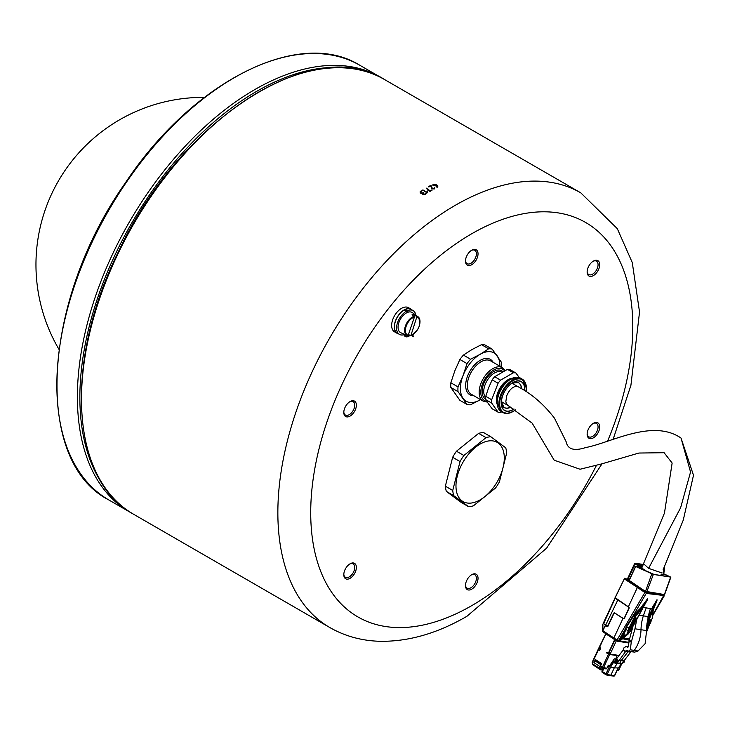 <?xml version="1.0" encoding="UTF-8"?>
<svg xmlns="http://www.w3.org/2000/svg" width="730" height="730" viewBox="0 0 730 730"><rect width="100%" height="100%" fill="white"/><g stroke="black" fill="none" stroke-linecap="round" stroke-linejoin="round"><path stroke-width="1.09" d="M405.451 334.796L405.15 335.179L405.205 334.687M405.551 336.065L405.551 336.055A6.725 3.878 120 0 1 404.402 334.568A6.725 3.878 120 0 0 405.551 336.065A6.725 3.878 120 0 0 409.539 335.316M413.18 336.785L413.527 336.357L412.505 334.906L413.536 336.357L413.18 336.795L412.039 335.161M405.305 336.539A7.218 4.17 -60 0 0 409.913 335.49A7.218 4.17 -60 0 1 405.305 336.539A7.218 4.17 -60 0 1 404 334.705M474.892 249.368A8.888 5.128 120 0 0 471.753 250.207A8.888 5.128 120 0 0 465.475 261.094A8.888 5.128 120 0 0 474.892 261.933A8.888 5.128 120 0 0 474.892 249.368M596.565 435.025A8.888 5.128 120 0 0 599.494 425.179A8.888 5.128 120 0 0 593.426 423.309A8.888 5.128 120 0 0 587.139 434.186A8.888 5.128 120 0 0 596.565 435.025M343.803 574.674A8.888 5.128 120 0 0 350.081 578.306A8.888 5.128 120 0 0 356.368 567.42A8.888 5.128 120 0 0 350.081 563.797A8.888 5.128 120 0 0 343.803 574.674M468.614 590.013A8.888 5.128 120 0 0 477.821 580.295A8.888 5.128 120 0 0 471.753 574.665A8.888 5.128 120 0 0 465.475 585.542A8.888 5.128 120 0 0 468.614 590.013M599.704 264.707A8.888 5.128 120 0 0 593.426 261.075A8.888 5.128 120 0 0 587.139 271.962A8.888 5.128 120 0 0 593.426 275.584A8.888 5.128 120 0 0 599.704 264.707M346.942 404.356A8.888 5.128 120 0 0 343.803 412.45A8.888 5.128 120 0 0 350.081 416.082A8.888 5.128 120 0 0 356.368 405.196A8.888 5.128 120 0 0 350.081 401.564A8.888 5.128 120 0 0 346.942 404.356M420.672 191.807L420.672 192.702L420.672 191.817L420.672 192.693L422.643 192.957A250.965 144.896 -60 0 1 423.135 192.656L423.628 192.939A250.974 144.896 120 0 0 423.135 193.231L423.135 194.125L424.614 194.098A250.965 144.896 -60 0 1 425.599 193.496L426.092 193.779A250.974 144.896 120 0 0 425.106 194.372L422.643 194.426L422.15 193.55L420.179 193.003L420.179 191.534A250.965 144.896 -60 0 1 421.164 190.931L421.657 191.214A250.974 144.896 120 0 0 420.672 191.807L420.672 192.702L422.643 192.948A250.974 144.896 -60 0 1 423.135 192.647L423.628 192.638M422.643 194.436L422.15 193.559L422.643 194.426M423.135 193.231L423.135 194.125L424.614 194.089A250.974 144.896 -60 0 1 425.599 193.486L426.092 193.477M420.179 191.525L420.179 193.003L420.179 191.525A250.974 144.896 -60 0 1 421.164 190.922L421.657 190.913M437.845 186.269L436.932 187.291L436.659 185.529A250.974 144.896 120 0 0 435.947 185.904L432.99 185.566L432.99 184.206L435.445 184.27L436.932 185.128L437.845 186.25L437.599 187.154L437.845 186.25L436.932 185.128M436.85 187.108L437.142 186.223M435.454 185.63A250.965 144.896 -60 0 1 436.184 185.247L433.483 184.48L433.483 185.301L435.454 185.621A250.974 144.896 -60 0 1 436.184 185.237M433.483 184.48L433.483 185.311L433.483 184.489L433.483 185.311L435.454 185.621M432.99 184.197L432.99 185.566L432.99 184.197L435.445 184.261L436.932 185.119M434.469 188.915L432.005 188.887L430.572 186.05A250.974 144.896 120 0 0 429.048 186.898L428.546 186.615A250.974 144.896 -60 0 1 430.517 185.529L432.488 188.623L433.976 188.632L434.706 187.674L434.469 188.924L434.788 187.738L434.469 188.915M428.546 186.907L428.546 186.625A250.965 144.896 -60 0 1 430.517 185.539L431.019 185.529M431.12 185.639L432.488 188.614L433.976 188.623L434.213 187.656L434.788 187.738M426.083 188.011L428.127 189.408A250.965 144.896 -60 0 1 428.309 189.298L428.802 189.581A250.974 144.896 120 0 0 428.51 189.745L429.851 190.968A250.965 144.896 -60 0 1 431.512 190.019L432.005 190.302A250.974 144.896 120 0 0 430.034 191.424L428.008 190.037A250.974 144.896 120 0 0 427.816 190.147L427.324 189.864A250.965 144.896 -60 0 1 427.625 189.7L426.083 188.021L428.127 189.408A250.974 144.896 -60 0 1 428.309 189.289L428.802 189.289M432.005 190.01L431.512 190.019A250.974 144.896 -60 0 0 429.851 190.959L429.851 190.968M428.51 189.745L429.851 190.959M422.643 190.329L423.135 190.028L426.977 192.255L427.579 191.442L427.671 192.702L427.077 192.884L422.643 190.028L426.977 192.255L427.579 191.442M349.661 401.829A7.72 4.462 -60 0 1 353.128 401.664A7.72 4.462 -60 0 1 351.997 412.231A7.72 4.462 -60 0 1 345.399 415.041A7.72 4.462 -60 0 1 343.812 411.948M471.324 250.472A7.72 4.462 -60 0 1 473.661 249.952A7.72 4.462 -60 0 1 474.792 250.299A7.72 4.462 -60 0 1 475.267 258.329A7.72 4.462 -60 0 1 468.204 264.023A7.72 4.462 -60 0 1 467.072 263.676A7.72 4.462 -60 0 1 465.484 260.592M592.997 261.34A7.72 4.462 -60 0 1 596.465 261.167A7.72 4.462 -60 0 1 598.062 264.707A7.72 4.462 -60 0 1 594.695 272.473A7.72 4.462 -60 0 1 588.745 274.544A7.72 4.462 -60 0 1 587.157 271.46M592.997 423.564A7.72 4.462 -60 0 1 596.465 423.4A7.72 4.462 -60 0 1 595.333 433.967A7.72 4.462 -60 0 1 588.745 436.777A7.72 4.462 -60 0 1 587.157 433.684M471.324 574.93A7.72 4.462 -60 0 1 473.661 574.41A7.72 4.462 -60 0 1 474.792 574.756A7.72 4.462 -60 0 1 475.267 582.777A7.72 4.462 -60 0 1 468.204 588.48A7.72 4.462 -60 0 1 467.072 588.134A7.72 4.462 -60 0 1 465.484 585.049M349.661 564.062A7.72 4.462 -60 0 1 353.128 563.889A7.72 4.462 -60 0 1 354.725 567.42A7.72 4.462 -60 0 1 351.349 575.194A7.72 4.462 -60 0 1 345.399 577.266A7.72 4.462 -60 0 1 343.812 574.182M382.374 78.329A250.974 144.896 120 0 0 380.339 77.115A250.974 144.896 120 0 0 343.584 65.773A250.974 144.896 120 0 0 114.062 251.001A250.974 144.896 120 0 0 129.365 511.812A250.974 144.896 120 0 0 131.436 512.971M105.102 487.905A249.806 144.23 -60 0 1 103.523 281.753A249.806 144.23 -60 0 1 347.498 68.054M412.258 310.131A13.943 8.048 120 0 0 411.109 309.201L408.481 307.677A13.943 8.048 120 0 0 394.538 315.725A13.943 8.048 120 0 0 394.538 331.831L397.166 333.345A13.943 8.048 120 0 0 398.553 333.875M411.109 309.201A13.943 8.048 120 0 0 397.166 317.249A13.943 8.048 120 0 0 397.166 333.345M404.694 334.459A13.715 7.911 -60 0 1 399.42 334.376A13.715 7.911 -60 0 1 397.476 322.87A13.715 7.911 -60 0 1 407.075 310.88L403.708 310.332A13.715 7.911 -60 0 0 395.103 322.432A13.715 7.911 -60 0 0 397.284 333.145L399.42 334.376M404.566 310.46L404.566 309.839L407.933 310.515L407.933 312.257M407.075 312.595L407.075 310.88M404.566 309.839A13.715 7.911 -60 0 1 410.99 309.401L413.125 310.633A13.715 7.911 -60 0 1 415.835 315.159M407.933 310.515A13.715 7.911 -60 0 1 413.125 310.633M414.229 316.282A10.877 6.278 120 0 0 405.305 326.374A10.877 6.278 120 0 0 407.221 335.581A10.877 6.278 120 0 0 407.988 335.827L414.439 317.039L412.058 314.721A11.151 6.442 -60 0 1 414.457 314.594L416.83 316.902L410.926 335.371L408.043 334.65M407.988 335.827L408.535 335.508A10.293 5.94 -60 0 1 406.053 326.565A10.293 5.94 -60 0 1 414.439 317.039M416.83 316.902A10.293 5.94 -60 0 1 419.312 325.845A10.293 5.94 -60 0 1 410.926 335.371L410.379 335.7M413.974 316.099L414.457 314.594M408.052 335.846L400.834 332.752A11.616 6.707 -60 0 1 398.79 322.916A11.616 6.707 -60 0 1 412.432 312.668L418.071 316.784A10.877 6.278 120 0 0 416.629 316.154M490.843 436.759L483.442 432.488A38.343 22.137 120 0 0 478.634 433.374L456.469 451.222A38.343 22.137 120 0 0 452.646 457.299L445.355 486.189A38.343 22.137 120 0 0 446.34 491.381L461.214 502.432L468.605 506.702L453.731 495.652A38.343 22.137 -60 0 1 452.746 490.46L460.037 461.561A38.343 22.137 -60 0 1 463.869 455.493L486.025 437.635A38.343 22.137 -60 0 1 490.843 436.759L505.717 447.8A38.343 22.137 -60 0 1 506.693 452.992L499.411 481.891A38.343 22.137 -60 0 1 495.579 487.969L473.423 505.817A38.343 22.137 -60 0 1 468.605 506.702M486.025 437.635L478.634 433.374M456.469 451.222L463.869 455.493M453.731 495.652L446.34 491.381M445.355 486.189L452.746 490.46M460.037 461.561L452.646 457.299M661.991 572.211L661.024 572.639L648.605 568.36L643.678 563.797M663.141 569.719L683.271 520.089L693.5 475.239L681.026 438.064C652.474 418.409 610.827 442.882 585.652 447.563C574.163 451.304 567.666 449.351 566.142 441.723L554.49 418.19C543.896 404.402 531.769 393.917 518.127 386.745L516.53 386.289C512.542 386.717 509.275 389.875 506.73 395.769L505.826 401.719L506.638 404.201L508.089 405.497M499.849 366.204A27.886 16.106 120 0 0 497.212 355.848A27.886 16.106 120 0 0 480.13 354.324A27.886 16.106 120 0 0 463.057 375.567A27.886 16.106 120 0 0 463.057 398.343A27.886 16.106 120 0 0 480.13 399.867A27.886 16.106 120 0 0 480.559 399.611L470.567 404.776A30.678 17.712 120 0 1 467.045 404.466L459.891 400.332L450.848 387.475L458.011 391.608L467.045 404.466M526.394 388.278L526.102 391.672A19.007 10.977 120 0 0 526.394 388.278L526.394 388.214A19.08 11.014 -60 0 1 526.394 388.25A19.007 10.977 120 0 0 512.953 380.522A19.007 10.977 120 0 0 499.512 403.799A19.007 10.977 120 0 0 512.953 411.556L512.953 411.556A19.007 10.977 120 0 0 515.38 409.904L512.898 411.592A19.08 11.014 -60 0 1 499.402 403.799A19.08 11.014 -60 0 1 512.898 380.43A19.08 11.014 -60 0 1 526.394 388.214L522.187 379.107A19.29 11.132 120 0 0 502.906 390.24A19.29 11.132 120 0 0 502.906 412.514A19.29 11.132 120 0 0 506.364 413.417M519.313 377.583L515.864 372.993A21.718 12.538 120 0 0 513.363 372.774L500.57 380.157A21.718 12.538 120 0 0 498.079 383.259L491.682 399.748A21.718 12.538 120 0 0 491.682 403.079L498.079 412.176A21.718 12.538 120 0 0 500.57 412.404L501.756 411.848M515.864 372.993L509.942 369.581A21.718 12.538 120 0 0 507.45 369.353L513.363 372.774M500.57 380.157L494.648 376.744L507.45 369.353M491.682 399.748L485.76 396.335L488.58 387.876L492.157 379.846L498.079 383.259M498.079 412.176L492.157 408.763L488.58 403.991L485.76 399.657L491.682 403.079M485.76 396.335A21.718 12.538 120 0 0 485.76 399.657M494.648 376.744A21.718 12.538 120 0 0 492.157 379.846M454.836 370.822L459.891 359.488L467.045 363.622L463.057 375.567L458.011 386.909L450.848 382.776L454.836 370.822M471.918 349.579L481.481 344.67L488.644 348.803L480.13 354.324L470.567 359.233L463.413 355.099L471.918 349.579M501.127 366.944L501.2 366.67A30.678 17.712 120 0 0 501.2 361.971L492.166 349.113L485.003 344.98A30.678 17.712 120 0 0 481.481 344.67M492.166 349.113A30.678 17.712 120 0 0 488.644 348.803M470.567 359.233A30.678 17.712 120 0 0 467.045 363.622M458.011 386.909A30.678 17.712 120 0 0 458.011 391.608M463.413 355.099A30.678 17.712 120 0 0 459.891 359.488M450.848 382.776A30.678 17.712 120 0 0 450.848 387.475M616.412 640.63L610.152 654.08L618.839 655.412M610.152 654.08L606.895 652.292L606.603 652.912L609.468 654.472L609.705 653.961M618.584 655.795L609.468 654.472M620.701 640.356L619.314 640.867L623.329 634.297L626.349 626.459L633.412 615.189L641.059 607.625L647.729 598.463L646.26 601.958M623.329 634.297L625.208 635.474L620.965 638.978L623.867 634.616L625.929 629.278L625.327 629.068L618.483 640.739L617.06 640A1.159 0.657 -57.4 0 0 617.115 641.086A1.159 0.657 -57.4 0 0 617.27 641.141A1.159 0.931 -81.3 0 0 618.483 640.739L619.524 640.821L620.965 638.978L620.427 638.65M625.309 629.233L628.284 630.747L627.079 633.795L625.208 635.474L625.665 635.912L619.524 640.821M625.948 629.132L626.349 626.459M625.665 635.912L627.572 634.114L628.922 630.893L628.284 630.747A4.645 2.619 -56.8 0 1 628.977 628.11L626.723 626.714L633.95 615.5L633.412 615.189M635.739 620.655L635.082 616.549L633.804 614.605L646.36 593.171L637.856 587.102L637.39 587.467L644.891 592.495L617.06 640L613.866 637.965L622.982 618.401L623.904 618.748M635.082 616.549L634.781 616.038A7.647 5.192 10.2 0 1 635.073 615.928A4.645 2.619 -56.7 0 1 637.144 613.474L636.423 612.999L641.597 607.944L641.059 607.625M634.324 614.97L636.423 612.999L636.086 612.424M634.872 616.23A7.592 5.119 12.1 0 1 635.155 616.138L635.648 616.193L636.177 620.108L635.739 620.874M643.322 607.378L652.383 608.911L647.911 617.708M646.962 623.694L647.784 623.046L647.127 622.763L647.364 622.079L653.396 606.949L652.812 606.694L656.863 599.868L655.713 603.783M664.063 595.543L649.49 593.8L646.36 593.171L645.366 592.121M650.695 608.51L650.101 609.641M650.457 608.473A118.023 90.42 -91.5 0 0 648.176 616.604L645.101 643.714L638.029 650.996L634.698 652.127L631.687 651.762A3.486 2.783 98.7 0 1 631.55 651.744L628.521 651.178L630.255 649.8L631.258 642.29L634.954 628.795L641.004 629.698A30.578 24.382 98.7 0 1 634.16 650.539A3.486 2.783 98.7 0 1 631.687 651.762M646.771 630.611L641.004 629.698A38.188 30.45 98.7 0 1 643.349 615.883A116.189 92.637 98.7 0 1 646.26 607.825M628.329 646.908L626.112 646.57L627.809 647.236L628.393 646.716L629.068 640.849L632.901 626.623M636.733 619.542L634.954 628.795M646.917 624.15L651.142 621.093L650.713 622.225L646.871 624.725M646.935 623.967L651.415 620.591L647.583 623.602M651.817 619.122L651.689 619.971L647.784 623.046L647.127 622.763M651.726 619.195L647.327 622.672L647.364 622.079M647.683 622.243L652.155 618.757M647.492 622.033L648.24 621.869L647.492 622.033M647.893 617.799L656.863 599.868M655.084 605.124L657.137 599.96L653.131 610.043L652.51 616.321A4.179 2.373 -56.7 0 1 652.209 618.739L648.24 621.869L657.155 599.914M652.501 615.7L652.191 618.565M652.593 616.23A4.645 2.646 -56.5 0 1 652.574 617.087M652.282 613.41L652.392 615.819M647.975 628.065L647.921 628.703L648.039 628.065M649.016 625.71L648.541 627.271M651.461 620.555L651.68 619.222M646.944 623.885L651.534 620.336M651.242 620.573L651.06 621.066M646.406 625.546L650.859 622.124L650.977 621.075L646.88 624.561M650.521 622.261L650.074 623.721M649.782 623.949L649.308 625.482M646.743 629.634L647.756 629.087M647.446 629.333L646.771 630.565M661.143 595.443L660.942 594.594A1.159 0.657 123.3 0 1 660.084 595.032L649.098 593.335M655.412 593.992L660.248 594.293M660.358 594.193L660.942 594.594M652.145 593.49L648.924 592.988M651.872 593.006L652.273 593.508M654.08 593.344L654.764 593.773M658.551 594.476L657.684 593.901M647.93 592.286L649.198 593.609M623.411 618.666A0.931 0.748 98.5 0 0 624.433 618.264L629.05 608.355A0.931 0.748 98.5 0 0 628.795 607.114L615.262 597.724M617.005 640.967L614.085 639.106A1.159 0.657 -57 0 1 613.93 639.042L613.93 639.042A1.159 0.657 -57 0 1 613.866 637.965L602.889 630.738L605.143 625.893L607.479 626.641M613.811 638.923L603.099 631.87A1.159 0.657 -56.7 0 1 602.943 631.815A1.159 0.657 -56.7 0 1 602.889 630.738M601.1 664.72L595.105 660.915L601.055 664.829M601.502 667.767L600.325 666.426A0.885 0.502 -56.7 0 1 600.398 666.244L601.611 663.625L595.379 659.519L595.424 660.796L601.137 664.519M600.398 666.244L602.387 667.229L608.482 654.144L606.603 652.912M600.598 648.322L598.947 647.756L600.051 648.596L599.649 650.348L600.662 648.185L599.43 647.108M599.22 648.048L592.45 662.584A0.976 0.776 -81.3 0 0 592.714 663.889L599.248 668.187L599.987 666.59L593.937 662.612L595.379 659.519M593.937 662.612L595.105 660.915M600.087 669.218A0.885 0.703 -80.2 0 0 600.827 668.744L599.248 668.187A0.885 0.502 123.3 0 0 599.403 669.045A0.885 0.703 -80.2 0 0 600.379 668.662L601.082 667.494M599.859 669.127A0.885 0.703 -80.2 0 0 600.078 669.209L599.622 669.136A0.885 0.885 0 0 1 599.284 668.999L592.76 664.711A0.885 0.502 123.3 0 0 592.879 664.756L599.202 668.917M604.038 668.598L603.491 669.757A0.885 0.703 98.7 0 1 602.524 670.14M605.927 674.721L602.214 672.275A0.931 0.529 -56.7 0 1 602.049 671.363L602.588 670.204M609.194 666.308L608.665 666.317A0.694 0.557 98.7 0 0 609.367 666.125L614.341 658.816L618.365 660.477L614.943 663.114L621.851 663.689L631.003 651.644M608.482 666.189A0.694 0.557 98.7 0 1 608.291 665.258L606.876 668.297A1.159 0.931 98.7 0 1 605.59 668.799M602.031 668.087L600.325 666.426M608.482 654.144L618.492 655.923M616.987 655.522L615.773 659.035M625.154 578.379L645.986 591.984M607.506 626.632L605.955 625.738M623.648 618.456A1.159 0.931 -81.3 0 0 624.305 618.465M607.396 625.884A1.159 0.931 -81.3 0 0 608.117 625.902M603.746 623.758L605.59 625.163L605.362 625.665M615.253 613.319L615.034 613.282A1.159 0.931 -81.3 0 0 613.766 613.793L607.999 626.158A0.931 0.739 98.7 0 1 606.977 626.568M615.034 613.282L622.982 618.401M596.894 667.43L600.398 669.739L601.52 669.419L600.717 669.885L599.96 669.191A0.885 0.712 -38.8 0 0 601.109 668.908A1.351 0.776 123.5 0 0 600.827 668.744M599.832 647.82L600.653 648.194M623.612 660.659L624.67 661.417L624.36 661.891M614.341 658.816L616.312 659.126L623.101 650.138L624.086 647.61L626.112 646.57M623.265 661.225L624.67 661.417M622.863 661.928L624.387 662.037M619.779 663.798L621.239 663.643M617.27 663.461L614.268 667.868L617.836 667.941M621.622 663.698L617.881 668.379L614.614 675.387M602.095 672.23L606.019 674.812A0.931 0.931 0 0 0 606.356 674.949A0.931 0.739 -79.2 0 1 606.137 674.858A0.931 0.529 -56.7 0 1 605.973 673.945L609.377 666.636L612.78 662.347L616.074 659.957M609.851 675.569L606.356 674.949A0.931 0.739 -79.2 0 0 607.159 674.456L602.049 671.363M612.78 662.347L613.255 662.758L610.517 667.247L614.268 667.868L610.873 675.168L607.159 674.456L610.517 667.247L609.377 666.636M618.027 661.197L616.366 660.86L613.255 662.758L614.979 663.059M616.667 660.212L616.366 660.86L615.837 660.477M616.312 659.126L618.365 660.477M623.365 649.682L625.729 651.242L625.473 651.698L617.343 662.995L614.943 663.114M625.729 651.242L626.805 650.558L628.521 651.178M628.712 651.215A2.327 1.852 -81.3 0 0 627.946 651.844L621.349 660.413L623.566 660.723M638.029 650.996L630.255 649.8M619.058 660.029L621.349 660.413L619.661 663.342L621.851 663.689M617.343 662.995L619.661 663.342M610.07 675.661L610.873 675.168L614.523 675.588A0.931 0.748 96.6 0 1 613.501 675.989M602.825 629.99A1.159 0.657 123.3 0 0 602.788 630.985A1.159 0.657 -56.7 0 1 602.77 629.953L605.59 625.163M603.637 623.685L605.106 625.09M602.925 624.862L602.77 629.953L602.305 629.972A1.159 1.159 0 0 0 602.788 631.003M607.661 625.975L607.114 625.893A1.159 0.931 -81.5 0 1 606.812 625.774L603.281 623.383L603.71 622.845L603.281 623.383M615.116 598.345L603.619 623.666M628.95 608.574L628.712 608.537A1.159 0.931 -81.5 0 0 628.393 606.986L615.408 598.345M605.69 625.044L617.899 599.795M628.712 608.537L624.387 617.836A1.159 0.931 -81.5 0 1 623.11 618.346L614.669 612.945A0.931 0.748 98.5 0 0 613.647 613.355L608.099 625.272A1.159 0.931 -81.5 0 1 607.114 625.893M642.911 565.44L638.522 564.764L639.078 565.586M639.243 565.239L637.993 565.047L636.889 566.772M643.349 564.5L635.155 563.213L634.808 563.624L637.527 565.412M637.993 565.047L635.273 563.259L634.808 563.624L627.928 579.292L634.215 565.796L635.438 566.599M645.493 591.692L630.154 581.481L627.928 579.292M627.417 579.054L625.847 578.835M640.137 565.777L637.719 565.85L640.018 567.374M642.144 567.073L641.825 566.279L640.383 565.814M639.589 565.294L639.115 565.495M641.387 565.987L642.564 566.17M639.507 567.986L641.506 568.907M639.663 567.657L640.803 567.21L638.066 565.431L637.217 566.927M635.702 566.48L629.342 580.122L635.602 566.443L653.359 574.428L670.66 577.092L664.483 594.339M670.66 577.092L663.652 573.707M651.79 573.926L645.512 591.309L664.391 594.576L646.762 592.194M636.332 566.562L654.071 574.446L669.419 576.791L663.57 573.917M631.432 641.615L629.242 640.173L622.59 638.75M628.986 642.354L620.071 640.986L620.765 640.228M627.079 633.795L627.928 634.169L620.071 640.885M628.922 630.747A4.179 2.373 -56.7 0 1 629.552 628.375L629.771 627.198M629.725 626.377L629.388 627.061L629.725 626.377L630.437 626.605L630.848 629.926L630.382 630.419M631.541 622.79L631.185 623.475L631.541 622.79L632.216 623.046L632.226 627.034M632.417 621.038L632.061 621.723L632.417 621.038L633.083 621.303L633.12 625.391M633.786 624.989L632.919 620.089L633.266 619.378L633.923 619.642L634.023 623.867M634.388 623.365L634.936 622.663L634.297 623.685L633.74 618.419L634.078 617.708L634.771 617.936L634.863 622.288M631.076 629.999L630.282 625.263L630.629 624.579L631.341 624.798L631.331 628.886M630.638 625.236L630.629 624.579M632.262 627.645L631.669 628.567L631.185 623.475M633.156 625.993L632.563 626.897L632.061 621.723M633.54 624.926L634.069 624.46L632.919 620.089M633.147 625.555L632.49 621.23L633.266 619.378M634.872 622.809L633.74 618.419M634.087 618.365L634.078 617.708M635.273 621.75L635.812 621.048L635.173 622.088L634.735 616.394M637.5 614.003L642.409 608.391L641.852 608.108L637.144 613.474L637.5 614.003A4.179 2.373 -56.7 0 0 635.648 616.193L636.396 620.171L645.484 603.208M636.177 620.108L647.41 599.832M642.409 608.391L647.711 598.509L641.852 608.108L643.349 605.316L642.811 604.987M631.76 628.229L632.317 627.508L631.222 623.621L630.711 624.77L631.587 628.548M632.645 626.577L633.202 625.865L632.089 621.878L631.614 622.982L632.253 627.198M635.748 621.193L634.635 616.804L634.16 617.899L635.109 622.079M634.242 618.976L634.936 622.663L634.124 618.474L633.339 619.569L634.023 624.077M631.341 629.342L630.674 625.4L631.322 629.36L630.848 629.926M630.282 625.263L629.808 626.577L630.665 630.245M620.117 640.849L628.019 634.16L630.464 631.131L629.871 627.709L630.41 631.058L628.284 630.884M607.634 441.02A227.733 131.482 120 0 0 531.13 212.567A227.733 131.482 120 0 0 313.581 476.106A227.733 131.482 120 0 0 471.753 605.635A227.733 131.482 120 0 0 596.373 465.512M384.445 79.488C313.088 33.343 179.069 120.715 118.397 251.786C63.82 361.085 70.317 480.577 133.481 514.185A250.974 144.896 120 0 1 81.495 399.292A250.974 144.896 120 0 1 191.05 146.73A250.974 144.896 120 0 1 384.445 79.488L580.806 192.857A250.974 144.896 120 0 0 387.411 260.09A250.974 144.896 120 0 0 277.856 512.661A250.974 144.896 120 0 0 329.841 627.554C345.098 636.259 361.861 640.83 380.129 641.296C408.608 641.688 437.544 633.348 466.945 616.275L546.615 548.166L602.04 463.778M108.825 499.959A250.974 144.896 -60 0 1 93.522 239.148A250.974 144.896 -60 0 1 323.043 53.91A250.974 144.896 -60 0 1 359.799 65.253C299.108 27.366 192.382 81.477 125.013 183.394C41.838 301.481 33.178 461.232 108.825 499.959L129.365 511.812M419.942 322.633A10.877 6.278 120 0 0 418.071 316.784C421.757 323.919 419.276 330.225 410.634 335.709M457.272 476.161A34.164 19.719 120 0 0 484.82 496.628A34.164 19.719 120 0 0 498.316 443.101A34.164 19.719 120 0 0 457.272 476.161M681.026 438.064L690.553 472.018L680.606 507.788L648.605 568.36M483.141 401.099L471.315 394.273A19.29 11.132 -60 0 1 471.315 371.999A19.29 11.132 -60 0 1 490.596 360.866L502.432 367.692A19.29 11.132 120 0 0 483.141 378.834A19.29 11.132 120 0 0 483.141 401.099L487.293 402.102M493.179 362.354A20.449 11.808 120 0 0 469.91 371.187A20.449 11.808 120 0 0 473.889 395.76M486.8 401.345A18.122 10.466 -60 0 1 484.565 379.609A18.122 10.466 -60 0 1 504.494 370.776M502.851 371.625A16.27 9.39 120 0 0 485.97 379.354A16.27 9.39 120 0 0 485.724 399.091M485.696 397.494A15.102 8.723 -60 0 1 487.467 380.011A15.102 8.723 -60 0 1 501.829 372.181M512.925 411.574A19.08 11.014 -60 0 1 512.898 411.592L506.985 413.472L501.2 411.528A19.29 11.132 -60 0 1 501.2 389.254A19.29 11.132 -60 0 1 520.49 378.122L522.187 379.107A19.29 11.132 120 0 1 524.706 381.644M497.221 400.825A15.914 9.189 -60 0 1 509.23 380.02M512.46 378.195A16.434 9.49 120 0 0 499.749 388.424A16.434 9.49 120 0 0 497.249 404.539M517.178 377.218A19.217 11.096 120 0 0 510.735 379.071A19.217 11.096 120 0 0 497.139 402.604A19.144 11.05 -60 0 1 497.139 402.54A19.144 11.05 -60 0 1 510.681 379.098A19.144 11.05 -60 0 1 510.708 379.08M520.49 378.122L510.681 379.098C502.441 384.765 497.933 392.576 497.139 402.54L497.139 402.604A19.217 11.096 120 0 0 498.763 409.11M515.325 409.868A18.843 10.877 -60 0 1 512.998 411.455A18.843 10.877 -60 0 1 499.703 402.704A18.843 10.877 -60 0 1 514.796 379.782A18.843 10.877 -60 0 1 526.047 391.636M524.742 390.787A16.708 9.645 120 0 0 513.865 381.954A16.708 9.645 120 0 0 501.191 402.385A16.708 9.645 120 0 0 512.998 409.712A16.708 9.645 120 0 0 514.048 409.055M513.893 408.964A16.544 9.554 -60 0 1 512.953 409.548A16.544 9.554 -60 0 1 501.245 402.796A16.544 9.554 -60 0 1 512.953 382.529A16.544 9.554 -60 0 1 524.587 390.696M512.953 382.529L512.953 382.529C505.844 387.438 501.948 394.191 501.245 402.796M510.745 407.048A14.29 8.249 -60 0 1 504.138 407.459L501.273 401.856A14.363 8.295 120 0 0 510.909 407.139M521.548 388.789A14.363 8.295 120 0 0 512.15 383.022L518.437 382.702A14.29 8.249 -60 0 1 521.384 388.688M516.092 382.036A14.29 8.249 -60 0 1 518.437 382.702M504.138 407.459A14.29 8.249 -60 0 1 502.395 405.761M636.651 612.05L638.029 613.611M651.808 608.683L652.812 606.694M663.953 595.059L652.529 615.5M639.088 615.207L648.176 616.604M646.999 623.283L647.364 622.772M647.829 628.53L646.734 629.388M648.879 626.714L646.725 628.804M650.832 621.513L647.026 624.506M648.24 621.923L652.173 618.83M648.733 626.121L648.705 626.887L646.725 628.448M648.605 626.714L646.725 628.192M646.734 627.681L649.235 625.665L646.734 627.627M649.49 624.36L649.463 625.126L646.743 627.271M649.371 624.953L646.753 627.015M646.771 626.44L650.029 623.885M646.771 626.486L649.992 623.904M650.229 622.672L650.22 623.383L646.789 626.084M650.111 623.183L646.798 625.792M646.944 625.245L650.704 622.298M651.717 619.341L651.461 620.5M651.58 619.779L647.674 622.854M650.375 623.228L650.248 622.754M649.627 624.971L649.517 624.488M648.861 626.732L648.76 626.249M646.753 629.99L647.82 629.16L648.231 627.517M647.163 629.735L647.045 630.346M647.3 630.364L647.191 629.88M646.78 630.802L646.908 631.048A4.179 2.373 -56.7 0 1 646.789 631.295M663.889 595.224L661.307 594.822M659.445 594.612L660.696 595.525M654.637 593.709L654.116 593.353M651.397 593.371L650.53 592.796M648.833 592.906L646.251 592.505M624.935 578.324L638.668 587.23M624.761 578.489L624.287 578.854L637.39 587.467L628.366 606.831M615.052 597.76L624.597 578.269L615.034 598.025M605.882 633.75L599.239 647.136M608.336 653.231L614.669 639.635L605.845 633.832L599.512 647.437M592.714 663.889A0.885 0.502 123.3 0 0 592.751 664.702L592.176 662.292L598.947 647.756M601.109 668.908L603.491 669.757M602.077 667.357A0.885 0.502 123.3 0 0 602.232 668.215A1.159 0.922 -80.5 0 0 603.509 667.713L609.614 654.618M602.387 667.229L606.876 668.297M621.586 663.762L618.657 670.04A1.159 0.931 97.9 0 1 617.379 670.551M618.748 669.857L617.37 669.866M664.245 595.835L663.826 594.968M606.21 625.774L605.654 625.692M609.796 665.495L608.291 665.258M624.57 661.426L621.96 663.497M623.101 650.138L625.473 651.698M629.068 640.849L631.258 642.29M625.646 651.415L630.227 652.118M602.743 670.231L600.398 669.739M627.508 579.036L634.717 563.56M664.282 567.21A10.457 8.34 98.7 0 1 663.214 574.492L661.371 574.054L660.805 575.258M663.269 574.391L662.721 575.559M661.973 574.3L661.48 575.368M629.607 580.697L646.634 592.203L664.638 594.558M637.117 566.881L637.628 565.786M640.383 567.146L646.734 571.325M641.825 566.279L641.643 566.252A3.714 0.766 25 0 0 641.953 567.584L642.017 567.621M640.256 567.192L646.077 571.024M641.414 567.173L641.707 566.562A3.486 0.721 25 0 0 640.949 566.653L641.989 567.593M653.359 574.428L646.643 592.203L630.154 581.481M636.496 566.589L635.666 566.462M667.375 576.49L667.704 575.788M615.837 640.265L614.998 639.845L608.665 653.45M629.388 627.061L628.977 628.11L629.552 628.375M631.395 629.242L630.775 625.911M634.023 624.378L633.293 620.144M635.812 621.093L634.954 616.658M631.341 628.977L631.55 628.512M631.678 624.114L631.578 623.602M632.545 622.361L632.445 621.86M634.087 624.287L633.412 620.637M634.863 622.498L635.054 622.033M633.156 625.646L633.339 625.19M630.419 630.674L630.629 630.209M628.019 634.16L630.464 631.131L629.871 627.709M629.762 639.033L623.42 638.057M133.481 514.185L329.841 627.554M613.136 439.305L630.912 385.321L639.535 312.048L632.271 262.545L617.306 228.663L580.806 192.857M380.339 77.115L359.799 65.253M204.409 97.373A167.316 167.316 0 0 0 58.947 349.323M507.87 405.369L532.188 423.172L554.189 460.21L580.049 469.244L601.438 463.961L638.896 453.038L664.108 452.709L672.138 463.048L664.464 513.053L641.926 567.548M518.081 386.727L511.931 383.168M501.291 401.591L507.824 405.36M502.432 367.692L505.169 370.438M501.2 411.528L497.139 402.604M628.932 643.002L617.571 641.259A1.159 1.159 0 0 1 617.115 641.086L602.943 631.815M656.653 601.42L653.24 610.006L652.638 616.001M646.734 627.7L649.636 624.944M646.771 626.504L650.384 623.21M647.309 630.346L646.798 631.477M664.236 595.853L652.593 615.782M601.036 667.457L605.882 668.917M621.796 663.689L618.848 670.012L617.033 670.578M606.082 625.729L605.535 625.646M600.434 669.766L596.848 667.412M624.36 662.064L621.923 663.561M621.267 663.953L618.073 668.342L614.715 675.56A0.931 0.931 0 0 1 613.766 676.089L610.116 675.67M628.347 646.862L625.72 646.461M602.305 629.972L602.697 624.807A1.159 1.159 0 0 1 602.798 624.405L603.135 623.676M623.876 618.529L623.402 618.456M615.025 598.034L603.29 623.228M643.358 564.472L635.155 563.213A0.465 0.465 0 0 0 634.662 563.478L627.417 579.027M627.499 579.036L625.227 579.054M664.346 567.064L662.813 575.568M637.044 566.845L637.573 565.695A0.465 0.465 0 0 1 638.066 565.431L640.265 565.768M670.897 577.083L664.647 594.53M636.414 566.571L635.602 566.443M629.296 579.784L635.474 566.507M635.812 621.048L635.1 617.261M633.777 625.008L634.087 624.232M631.067 630.017L631.395 629.205"/></g></svg>
